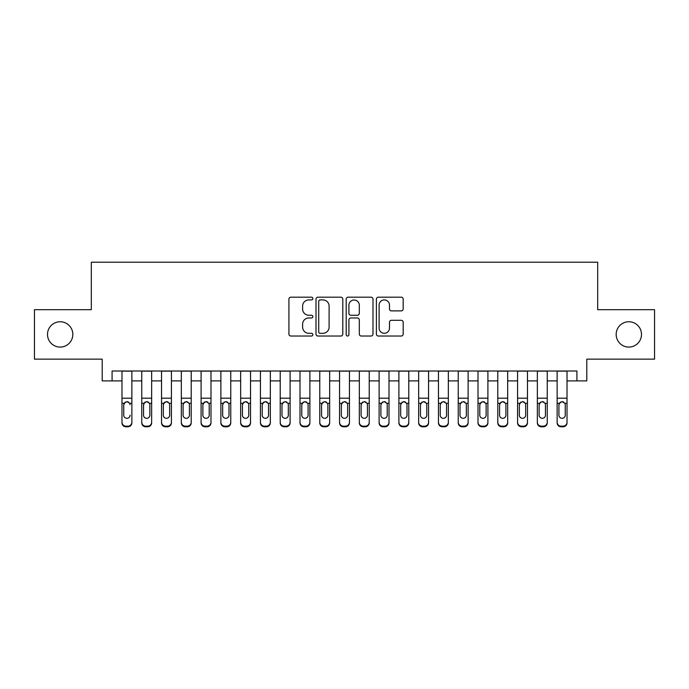 <?xml version="1.0" encoding="UTF-8"?>
<svg xmlns="http://www.w3.org/2000/svg" width="689" height="689" viewBox="0 0 689 689"><rect width="100%" height="100%" fill="white"/><g stroke="black" fill="none" stroke-linecap="round" stroke-linejoin="round"><path stroke-width="1.03" d="M312.849 298.552A1.361 1.361 0 0 0 311.497 297.192L290.861 297.192A1.938 1.938 0 0 0 288.924 299.138L288.924 334.087A1.938 1.938 0 0 0 290.861 336.025L311.497 336.025A1.361 1.361 0 0 0 312.849 334.665A1.361 1.361 0 0 0 311.497 333.304L308.827 333.304A6.21 6.21 0 0 1 302.609 327.094L302.609 324.183A6.21 6.21 0 0 1 308.827 317.974L311.497 317.974A1.361 1.361 0 0 0 312.849 316.613A1.361 1.361 0 0 0 311.497 315.252L308.827 315.252A6.21 6.21 0 0 1 302.609 309.042L302.609 306.123A6.21 6.21 0 0 1 308.827 299.913L311.497 299.913A1.361 1.361 0 0 0 312.849 298.552M616.173 334.415A12.66 12.66 0 0 0 628.833 347.075A12.66 12.66 0 0 0 641.493 334.415A12.66 12.66 0 0 0 628.833 321.754A12.66 12.66 0 0 0 616.173 334.415M47.507 334.415A12.66 12.66 0 0 0 60.167 347.075A12.66 12.66 0 0 0 72.827 334.415A12.66 12.66 0 0 0 60.167 321.754A12.66 12.66 0 0 0 47.507 334.415M401.239 310.885A1.938 1.938 0 0 0 403.186 308.939L403.186 299.138A1.938 1.938 0 0 0 401.239 297.192L378.33 297.192A1.938 1.938 0 0 0 376.392 299.138L376.392 334.087A1.938 1.938 0 0 0 378.33 336.025L401.239 336.025A1.938 1.938 0 0 0 403.186 334.087L403.186 322.237A1.938 1.938 0 0 0 401.239 320.299L391.438 320.299A1.938 1.938 0 0 0 389.492 322.237L389.492 328.11A5.193 5.193 0 0 1 384.298 333.304A5.193 5.193 0 0 1 379.105 328.11L379.105 305.106A5.193 5.193 0 0 1 384.298 299.913A5.193 5.193 0 0 1 389.492 305.106L389.492 308.939A1.938 1.938 0 0 0 391.438 310.885L401.239 310.885M112.083 380.896L112.083 371.009L576.917 371.009L576.917 380.896L586.804 380.896L586.804 359.141L654.55 359.141L654.55 309.688L597.682 309.688L597.682 262.216L91.318 262.216L91.318 309.688L34.45 309.688L34.45 359.141L102.196 359.141L102.196 380.896L121.979 380.896M342.803 299.138A1.938 1.938 0 0 0 340.857 297.192L317.948 297.192A1.938 1.938 0 0 0 316.01 299.138L316.01 334.087A1.938 1.938 0 0 0 317.948 336.025L340.857 336.025A1.938 1.938 0 0 0 342.803 334.087L342.803 299.138M348.143 297.192L371.052 297.192A1.938 1.938 0 0 1 372.99 299.138L372.99 334.087A1.938 1.938 0 0 1 371.052 336.025L361.243 336.025A1.938 1.938 0 0 1 359.305 334.087L359.305 319.911A1.938 1.938 0 0 0 357.358 317.974L350.856 317.974A1.938 1.938 0 0 0 348.918 319.911L348.918 334.665A1.361 1.361 0 0 1 347.557 336.025A1.361 1.361 0 0 1 346.197 334.665L346.197 299.138A1.938 1.938 0 0 1 348.143 297.192M131.866 380.896L141.753 380.896M151.649 380.896L161.536 380.896M171.423 380.896L181.319 380.896M191.206 380.896L201.093 380.896M210.989 380.896L220.876 380.896M230.763 380.896L240.659 380.896M250.546 380.896L260.433 380.896M270.329 380.896L280.216 380.896M290.103 380.896L299.999 380.896M309.886 380.896L319.774 380.896M329.669 380.896L339.556 380.896M349.444 380.896L359.331 380.896M369.226 380.896L379.114 380.896M389.001 380.896L398.897 380.896M408.784 380.896L418.671 380.896M428.567 380.896L438.454 380.896M448.341 380.896L458.237 380.896M468.124 380.896L478.011 380.896M487.907 380.896L497.794 380.896M507.681 380.896L517.577 380.896M527.464 380.896L537.351 380.896M547.247 380.896L557.134 380.896M567.021 380.896L576.917 380.896M320.084 299.913A1.361 1.361 0 0 0 318.723 301.274L318.723 331.952A1.361 1.361 0 0 0 320.084 333.304L322.9 333.304A6.21 6.21 0 0 0 329.109 327.094L329.109 306.123A6.21 6.21 0 0 0 322.9 299.913L320.084 299.913M359.305 305.201A5.193 5.193 0 0 0 354.112 300.008A5.193 5.193 0 0 0 348.918 305.201L348.918 313.306A1.938 1.938 0 0 0 350.856 315.252L357.358 315.252A1.938 1.938 0 0 0 359.305 313.306L359.305 305.201M121.979 371.009L121.979 422.236A3.953 3.927 -0 0 0 125.932 426.164L127.913 426.164A3.953 3.927 -0 0 0 131.866 422.236L131.866 422.857A3.953 3.927 180 0 1 127.913 426.784L127.913 426.164M131.866 403.918L131.866 422.857M130.083 415.794L130.083 415.174A3.161 3.144 180 0 1 126.922 418.318A3.161 3.144 180 0 0 130.083 415.174M123.753 415.794L123.753 415.174A3.161 3.144 180 0 0 126.922 418.318A3.161 3.144 180 0 1 123.753 415.174L123.753 404.512M125.269 402.04L123.753 404.762L124.106 403.298L126.922 401.575L129.739 403.298L130.083 404.762M128.576 402.04L126.922 401.575M131.866 371.009L131.866 422.236M125.932 426.164L125.932 426.784L127.913 426.784M125.932 426.784A3.953 3.927 180 0 1 121.979 422.857M151.649 403.918L151.649 422.857A3.953 3.927 180 0 1 147.687 426.784L147.687 426.164A3.953 3.927 -0 0 0 151.649 422.236L151.649 422.857M149.866 415.794L149.866 415.174A3.161 3.144 180 0 1 146.697 418.318A3.161 3.144 180 0 1 143.536 415.174L143.536 404.762L143.536 415.174A3.161 3.144 180 0 0 146.697 418.318M148.35 402.04L146.697 401.575L149.513 403.298L149.866 404.512M145.052 402.04L143.536 404.762L143.889 403.298L146.697 401.575M171.423 403.918L171.423 422.857A3.953 3.927 180 0 1 167.47 426.784L167.47 426.164A3.953 3.927 -0 0 0 171.423 422.236L171.423 422.857M169.649 415.794L169.649 415.174A3.161 3.144 180 0 1 166.48 418.318A3.161 3.144 180 0 1 163.319 415.174L163.319 404.762L163.319 415.174A3.161 3.144 180 0 0 166.48 418.318M168.125 402.04L166.48 401.575L169.296 403.298L169.649 404.512M164.826 402.04L163.319 404.762L163.663 403.298L166.48 401.575M191.206 403.918L191.206 422.857A3.953 3.927 180 0 1 187.253 426.784L187.253 426.164A3.953 3.927 -0 0 0 191.206 422.236L191.206 422.857M189.423 415.794L189.423 415.174A3.161 3.144 180 0 1 186.263 418.318A3.161 3.144 180 0 1 183.093 415.174L183.093 404.762L183.093 415.174A3.161 3.144 180 0 0 186.263 418.318M187.908 402.04L186.263 401.575L189.079 403.298L189.423 404.512M184.609 402.04L183.093 404.762L183.446 403.298L186.263 401.575M210.989 403.918L210.989 422.857A3.953 3.927 180 0 1 207.027 426.784L207.027 426.164A3.953 3.927 -0 0 0 210.989 422.236L210.989 422.857M209.206 415.794L209.206 415.174A3.161 3.144 180 0 1 206.037 418.318A3.161 3.144 180 0 1 202.876 415.174L202.876 404.762L202.876 415.174A3.161 3.144 180 0 0 206.037 418.318M207.69 402.04L206.037 401.575L208.853 403.298L209.206 404.512M204.392 402.04L202.876 404.762L203.229 403.298L206.037 401.575M151.649 371.009L151.649 422.236M145.715 426.164L145.715 426.784A3.953 3.927 180 0 1 141.753 422.857L141.753 422.236A3.953 3.927 -0 0 0 145.715 426.164L147.687 426.164M141.753 371.009L141.753 422.236M145.715 426.784L147.687 426.784M149.866 404.762L149.866 415.174M171.423 371.009L171.423 422.236M165.489 426.164L165.489 426.784A3.953 3.927 180 0 1 161.536 422.857L161.536 422.236A3.953 3.927 -0 0 0 165.489 426.164L167.47 426.164M161.536 371.009L161.536 422.236M165.489 426.784L167.47 426.784M169.649 404.762L169.649 415.174M191.206 371.009L191.206 422.236M185.272 426.164L185.272 426.784A3.953 3.927 180 0 1 181.319 422.857L181.319 422.236A3.953 3.927 -0 0 0 185.272 426.164L187.253 426.164M181.319 371.009L181.319 422.236M185.272 426.784L187.253 426.784M189.423 404.762L189.423 415.174M210.989 371.009L210.989 422.236M205.055 426.164L205.055 426.784A3.953 3.927 180 0 1 201.093 422.857L201.093 422.236A3.953 3.927 -0 0 0 205.055 426.164L207.027 426.164M201.093 371.009L201.093 422.236M205.055 426.784L207.027 426.784M209.206 404.762L209.206 415.174M230.763 403.918L230.763 422.857A3.953 3.927 180 0 1 226.81 426.784L226.81 426.164A3.953 3.927 -0 0 0 230.763 422.236L230.763 422.857M228.989 415.794L228.989 415.174A3.161 3.144 180 0 1 225.82 418.318A3.161 3.144 180 0 1 222.659 415.174L222.659 404.762L222.659 415.174A3.161 3.144 180 0 0 225.82 418.318M227.465 402.04L225.82 401.575L228.636 403.298L228.989 404.512M224.166 402.04L222.659 404.762L223.003 403.298L225.82 401.575M230.763 371.009L230.763 422.236M224.829 426.164L224.829 426.784A3.953 3.927 180 0 1 220.876 422.857L220.876 422.236A3.953 3.927 -0 0 0 224.829 426.164L226.81 426.164M220.876 371.009L220.876 422.236M224.829 426.784L226.81 426.784M228.989 404.762L228.989 415.174M250.546 403.918L250.546 422.857A3.953 3.927 180 0 1 246.593 426.784L246.593 426.164A3.953 3.927 -0 0 0 250.546 422.236L250.546 422.857M248.763 415.794L248.763 415.174A3.161 3.144 180 0 1 245.603 418.318A3.161 3.144 180 0 1 242.433 415.174L242.433 404.762L242.433 415.174A3.161 3.144 180 0 0 245.603 418.318M247.248 402.04L245.603 401.575L248.419 403.298L248.763 404.512M243.949 402.04L242.433 404.762L242.786 403.298L245.603 401.575M250.546 371.009L250.546 422.236M244.612 426.164L244.612 426.784A3.953 3.927 180 0 1 240.659 422.857L240.659 422.236A3.953 3.927 -0 0 0 244.612 426.164L246.593 426.164M240.659 371.009L240.659 422.236M244.612 426.784L246.593 426.784M248.763 404.762L248.763 415.174M270.329 403.918L270.329 422.857A3.953 3.927 180 0 1 266.367 426.784L266.367 426.164A3.953 3.927 -0 0 0 270.329 422.236L270.329 422.857M268.546 415.794L268.546 415.174A3.161 3.144 180 0 1 265.377 418.318A3.161 3.144 180 0 1 262.216 415.174L262.216 404.762L262.216 415.174A3.161 3.144 180 0 0 265.377 418.318M267.031 402.04L265.377 401.575L268.193 403.298L268.546 404.512M263.732 402.04L262.216 404.762L262.569 403.298L265.377 401.575M270.329 371.009L270.329 422.236M264.395 426.164L264.395 426.784A3.953 3.927 180 0 1 260.433 422.857L260.433 422.236A3.953 3.927 -0 0 0 264.395 426.164L266.367 426.164M260.433 371.009L260.433 422.236M264.395 426.784L266.367 426.784M268.546 404.762L268.546 415.174M290.103 403.918L290.103 422.857A3.953 3.927 180 0 1 286.15 426.784L286.15 426.164A3.953 3.927 -0 0 0 290.103 422.236L290.103 422.857M288.329 415.794L288.329 415.174A3.161 3.144 180 0 1 285.16 418.318A3.161 3.144 180 0 1 281.999 415.174L281.999 404.762L281.999 415.174A3.161 3.144 180 0 0 285.16 418.318M286.805 402.04L285.16 401.575L287.976 403.298L288.329 404.512M283.506 402.04L281.999 404.762L282.344 403.298L285.16 401.575M290.103 371.009L290.103 422.236M284.169 426.164L284.169 426.784A3.953 3.927 180 0 1 280.216 422.857L280.216 422.236A3.953 3.927 -0 0 0 284.169 426.164L286.15 426.164M280.216 371.009L280.216 422.236M284.169 426.784L286.15 426.784M288.329 404.762L288.329 415.174M309.886 403.918L309.886 422.857A3.953 3.927 180 0 1 305.933 426.784L305.933 426.164A3.953 3.927 -0 0 0 309.886 422.236L309.886 422.857M308.104 415.794L308.104 415.174A3.161 3.144 180 0 1 304.943 418.318A3.161 3.144 180 0 1 301.773 415.174L301.773 404.762L301.773 415.174A3.161 3.144 180 0 0 304.943 418.318M306.588 402.04L304.943 401.575L307.75 403.298L308.104 404.512M303.289 402.04L301.773 404.762L302.127 403.298L304.943 401.575M329.669 403.918L329.669 422.857A3.953 3.927 180 0 1 325.708 426.784L325.708 426.164A3.953 3.927 -0 0 0 329.669 422.236L329.669 422.857M327.886 415.794L327.886 415.174A3.161 3.144 180 0 1 324.717 418.318A3.161 3.144 180 0 1 321.556 415.174L321.556 404.762L321.556 415.174A3.161 3.144 180 0 0 324.717 418.318M326.371 402.04L324.717 401.575L327.533 403.298L327.886 404.512M323.072 402.04L321.556 404.762L321.909 403.298L324.717 401.575M349.444 403.918L349.444 422.857A3.953 3.927 180 0 1 345.49 426.784L345.49 426.164A3.953 3.927 -0 0 0 349.444 422.236L349.444 422.857M347.661 415.794L347.661 415.174A3.161 3.144 180 0 1 344.5 418.318A3.161 3.144 180 0 1 341.339 415.174L341.339 404.762L341.339 415.174A3.161 3.144 180 0 0 344.5 418.318M346.145 402.04L344.5 401.575L347.316 403.298L347.661 404.512M342.846 402.04L341.339 404.762L341.684 403.298L344.5 401.575M369.226 403.918L369.226 422.857A3.953 3.927 180 0 1 365.265 426.784L365.265 426.164A3.953 3.927 -0 0 0 369.226 422.236L369.226 422.857M367.444 415.794L367.444 415.174A3.161 3.144 180 0 1 364.283 418.318A3.161 3.144 180 0 1 361.114 415.174L361.114 404.762L361.114 415.174A3.161 3.144 180 0 0 364.283 418.318M365.928 402.04L364.283 401.575L367.091 403.298L367.444 404.512M362.629 402.04L361.114 404.762L361.467 403.298L364.283 401.575M389.001 403.918L389.001 422.857A3.953 3.927 180 0 1 385.048 426.784L385.048 426.164A3.953 3.927 -0 0 0 389.001 422.236L389.001 422.857M387.227 415.794L387.227 415.174A3.161 3.144 180 0 1 384.057 418.318A3.161 3.144 180 0 1 380.896 415.174L380.896 404.762L380.896 415.174A3.161 3.144 180 0 0 384.057 418.318M385.711 402.04L384.057 401.575L386.873 403.298L387.227 404.512M382.412 402.04L380.896 404.762L381.25 403.298L384.057 401.575M408.784 403.918L408.784 422.857A3.953 3.927 180 0 1 404.831 426.784L404.831 426.164A3.953 3.927 -0 0 0 408.784 422.236L408.784 422.857M407.001 415.794L407.001 415.174A3.161 3.144 180 0 1 403.84 418.318A3.161 3.144 180 0 1 400.671 415.174L400.671 404.762L400.671 415.174A3.161 3.144 180 0 0 403.84 418.318M405.485 402.04L403.84 401.575L406.656 403.298L407.001 404.512M402.187 402.04L400.671 404.762L401.024 403.298L403.84 401.575M428.567 403.918L428.567 422.857A3.953 3.927 180 0 1 424.605 426.784L424.605 426.164A3.953 3.927 -0 0 0 428.567 422.236L428.567 422.857M426.784 415.794L426.784 415.174A3.161 3.144 180 0 1 423.623 418.318A3.161 3.144 180 0 1 420.454 415.174L420.454 404.762L420.454 415.174A3.161 3.144 180 0 0 423.623 418.318M425.268 402.04L423.623 401.575L426.431 403.298L426.784 404.512M421.969 402.04L420.454 404.762L420.807 403.298L423.623 401.575M448.341 403.918L448.341 422.857A3.953 3.927 180 0 1 444.388 426.784L444.388 426.164A3.953 3.927 -0 0 0 448.341 422.236L448.341 422.857M446.567 415.794L446.567 415.174A3.161 3.144 180 0 1 443.397 418.318A3.161 3.144 180 0 1 440.237 415.174L440.237 404.762L440.237 415.174A3.161 3.144 180 0 0 443.397 418.318M445.051 402.04L443.397 401.575L446.214 403.298L446.567 404.512M441.752 402.04L440.237 404.762L440.581 403.298L443.397 401.575M468.124 403.918L468.124 422.857A3.953 3.927 180 0 1 464.171 426.784L464.171 426.164A3.953 3.927 -0 0 0 468.124 422.236L468.124 422.857M466.341 415.794L466.341 415.174A3.161 3.144 180 0 1 463.18 418.318A3.161 3.144 180 0 1 460.011 415.174L460.011 404.762L460.011 415.174A3.161 3.144 180 0 0 463.18 418.318M464.825 402.04L463.18 401.575L465.997 403.298L466.341 404.512M461.527 402.04L460.011 404.762L460.364 403.298L463.18 401.575M487.907 403.918L487.907 422.857A3.953 3.927 180 0 1 483.945 426.784L483.945 426.164A3.953 3.927 -0 0 0 487.907 422.236L487.907 422.857M486.124 415.794L486.124 415.174A3.161 3.144 180 0 1 482.963 418.318A3.161 3.144 180 0 1 479.794 415.174L479.794 404.762L479.794 415.174A3.161 3.144 180 0 0 482.963 418.318M484.608 402.04L482.963 401.575L485.771 403.298L486.124 404.512M481.31 402.04L479.794 404.762L480.147 403.298L482.963 401.575M507.681 403.918L507.681 422.857A3.953 3.927 180 0 1 503.728 426.784L503.728 426.164A3.953 3.927 -0 0 0 507.681 422.236L507.681 422.857M505.907 415.794L505.907 415.174A3.161 3.144 180 0 1 502.737 418.318A3.161 3.144 180 0 1 499.577 415.174L499.577 404.762L499.577 415.174A3.161 3.144 180 0 0 502.737 418.318M504.382 402.04L502.737 401.575L505.554 403.298L505.907 404.512M501.084 402.04L499.577 404.762L499.921 403.298L502.737 401.575M527.464 403.918L527.464 422.857A3.953 3.927 180 0 1 523.511 426.784L523.511 426.164A3.953 3.927 -0 0 0 527.464 422.236L527.464 422.857M525.681 415.794L525.681 415.174A3.161 3.144 180 0 1 522.52 418.318A3.161 3.144 180 0 1 519.351 415.174L519.351 404.762L519.351 415.174A3.161 3.144 180 0 0 522.52 418.318M524.165 402.04L522.52 401.575L525.337 403.298L525.681 404.512M520.867 402.04L519.351 404.762L519.704 403.298L522.52 401.575M309.886 371.009L309.886 422.236M303.952 426.164L303.952 426.784A3.953 3.927 180 0 1 299.999 422.857L299.999 422.236A3.953 3.927 -0 0 0 303.952 426.164L305.933 426.164M299.999 371.009L299.999 422.236M303.952 426.784L305.933 426.784M308.104 404.762L308.104 415.174M329.669 371.009L329.669 422.236M323.735 426.164L323.735 426.784A3.953 3.927 180 0 1 319.774 422.857L319.774 422.236A3.953 3.927 -0 0 0 323.735 426.164L325.708 426.164M319.774 371.009L319.774 422.236M323.735 426.784L325.708 426.784M327.886 404.762L327.886 415.174M349.444 371.009L349.444 422.236M343.51 426.164L343.51 426.784A3.953 3.927 180 0 1 339.556 422.857L339.556 422.236A3.953 3.927 -0 0 0 343.51 426.164L345.49 426.164M339.556 371.009L339.556 422.236M343.51 426.784L345.49 426.784M347.661 404.762L347.661 415.174M369.226 371.009L369.226 422.236M363.292 426.164L363.292 426.784A3.953 3.927 180 0 1 359.331 422.857L359.331 422.236A3.953 3.927 -0 0 0 363.292 426.164L365.265 426.164M359.331 371.009L359.331 422.236M363.292 426.784L365.265 426.784M367.444 404.762L367.444 415.174M389.001 371.009L389.001 422.236M383.067 426.164L383.067 426.784A3.953 3.927 180 0 1 379.114 422.857L379.114 422.236A3.953 3.927 -0 0 0 383.067 426.164L385.048 426.164M379.114 371.009L379.114 422.236M383.067 426.784L385.048 426.784M387.227 404.762L387.227 415.174M408.784 371.009L408.784 422.236M402.85 426.164L402.85 426.784A3.953 3.927 180 0 1 398.897 422.857L398.897 422.236A3.953 3.927 -0 0 0 402.85 426.164L404.831 426.164M398.897 371.009L398.897 422.236M402.85 426.784L404.831 426.784M407.001 404.762L407.001 415.174M428.567 371.009L428.567 422.236M422.633 426.164L422.633 426.784A3.953 3.927 180 0 1 418.671 422.857L418.671 422.236A3.953 3.927 -0 0 0 422.633 426.164L424.605 426.164M418.671 371.009L418.671 422.236M422.633 426.784L424.605 426.784M426.784 404.762L426.784 415.174M448.341 371.009L448.341 422.236M442.407 426.164L442.407 426.784A3.953 3.927 180 0 1 438.454 422.857L438.454 422.236A3.953 3.927 -0 0 0 442.407 426.164L444.388 426.164M438.454 371.009L438.454 422.236M442.407 426.784L444.388 426.784M446.567 404.762L446.567 415.174M468.124 371.009L468.124 422.236M462.19 426.164L462.19 426.784A3.953 3.927 180 0 1 458.237 422.857L458.237 422.236A3.953 3.927 -0 0 0 462.19 426.164L464.171 426.164M458.237 371.009L458.237 422.236M462.19 426.784L464.171 426.784M466.341 404.762L466.341 415.174M487.907 371.009L487.907 422.236M481.973 426.164L481.973 426.784A3.953 3.927 180 0 1 478.011 422.857L478.011 422.236A3.953 3.927 -0 0 0 481.973 426.164L483.945 426.164M478.011 371.009L478.011 422.236M481.973 426.784L483.945 426.784M486.124 404.762L486.124 415.174M507.681 371.009L507.681 422.236M501.747 426.164L501.747 426.784A3.953 3.927 180 0 1 497.794 422.857L497.794 422.236A3.953 3.927 -0 0 0 501.747 426.164L503.728 426.164M497.794 371.009L497.794 422.236M501.747 426.784L503.728 426.784M505.907 404.762L505.907 415.174M527.464 371.009L527.464 422.236M521.53 426.164L521.53 426.784A3.953 3.927 180 0 1 517.577 422.857L517.577 422.236A3.953 3.927 -0 0 0 521.53 426.164L523.511 426.164M517.577 371.009L517.577 422.236M521.53 426.784L523.511 426.784M525.681 404.762L525.681 415.174M547.247 403.918L547.247 422.857A3.953 3.927 180 0 1 543.285 426.784L543.285 426.164A3.953 3.927 -0 0 0 547.247 422.236L547.247 422.857M545.464 415.794L545.464 415.174A3.161 3.144 180 0 1 542.303 418.318A3.161 3.144 180 0 1 539.134 415.174L539.134 404.762L539.134 415.174A3.161 3.144 180 0 0 542.303 418.318M543.948 402.04L542.303 401.575L545.111 403.298L545.464 404.512M540.65 402.04L539.134 404.762L539.487 403.298L542.303 401.575M547.247 371.009L547.247 422.236M541.313 426.164L541.313 426.784A3.953 3.927 180 0 1 537.351 422.857L537.351 422.236A3.953 3.927 -0 0 0 541.313 426.164L543.285 426.164M537.351 371.009L537.351 422.236M541.313 426.784L543.285 426.784M545.464 404.762L545.464 415.174M567.021 403.918L567.021 422.857A3.953 3.927 180 0 1 563.068 426.784L563.068 426.164A3.953 3.927 -0 0 0 567.021 422.236L567.021 422.857M565.247 415.794L565.247 415.174A3.161 3.144 180 0 1 562.078 418.318A3.161 3.144 180 0 1 558.917 415.174L558.917 404.762L558.917 415.174A3.161 3.144 180 0 0 562.078 418.318M563.723 402.04L562.078 401.575L564.894 403.298L565.247 404.512M560.424 402.04L558.917 404.762L559.261 403.298L562.078 401.575M567.021 371.009L567.021 422.236M561.087 426.164L561.087 426.784A3.953 3.927 180 0 1 557.134 422.857L557.134 422.236A3.953 3.927 -0 0 0 561.087 426.164L563.068 426.164M557.134 371.009L557.134 422.236M561.087 426.784L563.068 426.784M565.247 404.762L565.247 415.174M129.739 403.298L131.866 403.298M121.979 403.298L124.106 403.298M121.979 398.182L131.866 398.182M121.979 371.147L131.866 371.147M149.513 403.298L151.649 403.298M141.753 403.298L143.889 403.298M141.753 398.182L151.649 398.182M141.753 371.147L151.649 371.147M169.296 403.298L171.423 403.298M161.536 403.298L163.663 403.298M161.536 398.182L171.423 398.182M161.536 371.147L171.423 371.147M189.079 403.298L191.206 403.298M181.319 403.298L183.446 403.298M181.319 398.182L191.206 398.182M181.319 371.147L191.206 371.147M208.853 403.298L210.989 403.298M201.093 403.298L203.229 403.298M201.093 398.182L210.989 398.182M201.093 371.147L210.989 371.147M228.636 403.298L230.763 403.298M220.876 403.298L223.003 403.298M220.876 398.182L230.763 398.182M220.876 371.147L230.763 371.147M248.419 403.298L250.546 403.298M240.659 403.298L242.786 403.298M240.659 398.182L250.546 398.182M240.659 371.147L250.546 371.147M268.193 403.298L270.329 403.298M260.433 403.298L262.569 403.298M260.433 398.182L270.329 398.182M260.433 371.147L270.329 371.147M287.976 403.298L290.103 403.298M280.216 403.298L282.344 403.298M280.216 398.182L290.103 398.182M280.216 371.147L290.103 371.147M307.75 403.298L309.886 403.298M299.999 403.298L302.127 403.298M299.999 398.182L309.886 398.182M299.999 371.147L309.886 371.147M327.533 403.298L329.669 403.298M319.774 403.298L321.909 403.298M319.774 398.182L329.669 398.182M319.774 371.147L329.669 371.147M347.316 403.298L349.444 403.298M339.556 403.298L341.684 403.298M339.556 398.182L349.444 398.182M339.556 371.147L349.444 371.147M367.091 403.298L369.226 403.298M359.331 403.298L361.467 403.298M359.331 398.182L369.226 398.182M359.331 371.147L369.226 371.147M386.873 403.298L389.001 403.298M379.114 403.298L381.25 403.298M379.114 398.182L389.001 398.182M379.114 371.147L389.001 371.147M406.656 403.298L408.784 403.298M398.897 403.298L401.024 403.298M398.897 398.182L408.784 398.182M398.897 371.147L408.784 371.147M426.431 403.298L428.567 403.298M418.671 403.298L420.807 403.298M418.671 398.182L428.567 398.182M418.671 371.147L428.567 371.147M446.214 403.298L448.341 403.298M438.454 403.298L440.581 403.298M438.454 398.182L448.341 398.182M438.454 371.147L448.341 371.147M465.997 403.298L468.124 403.298M458.237 403.298L460.364 403.298M458.237 398.182L468.124 398.182M458.237 371.147L468.124 371.147M485.771 403.298L487.907 403.298M478.011 403.298L480.147 403.298M478.011 398.182L487.907 398.182M478.011 371.147L487.907 371.147M505.554 403.298L507.681 403.298M497.794 403.298L499.921 403.298M497.794 398.182L507.681 398.182M497.794 371.147L507.681 371.147M525.337 403.298L527.464 403.298M517.577 403.298L519.704 403.298M517.577 398.182L527.464 398.182M517.577 371.147L527.464 371.147M545.111 403.298L547.247 403.298M537.351 403.298L539.487 403.298M537.351 398.182L547.247 398.182M537.351 371.147L547.247 371.147M564.894 403.298L567.021 403.298M557.134 403.298L559.261 403.298M557.134 398.182L567.021 398.182M557.134 371.147L567.021 371.147"/></g></svg>
